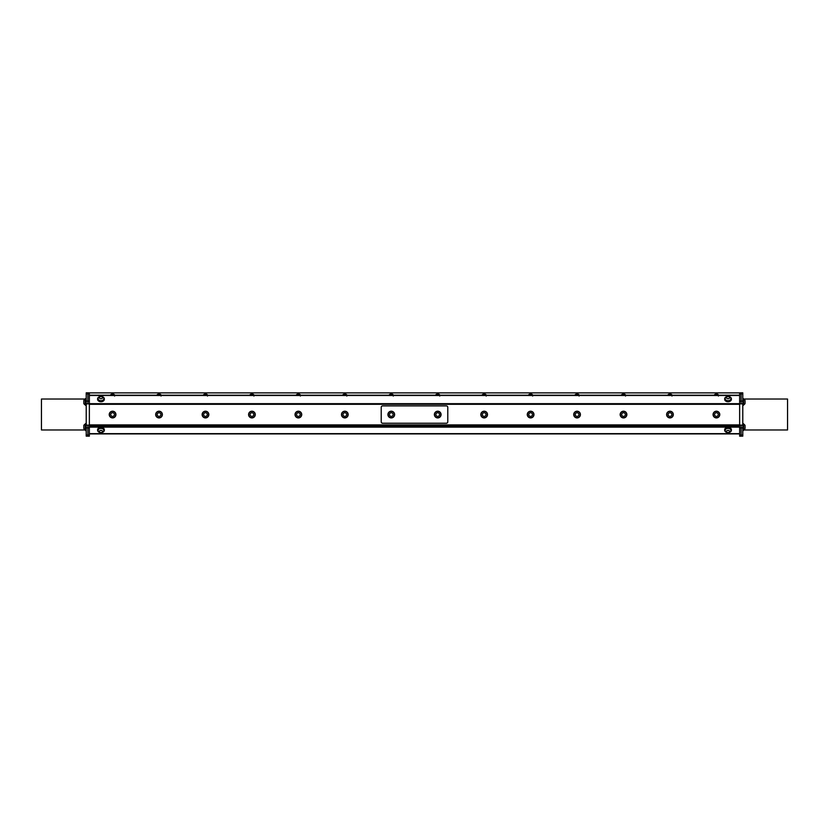 <?xml version="1.0" encoding="UTF-8"?>
<svg xmlns="http://www.w3.org/2000/svg" width="829" height="829" viewBox="0 0 829 829"><rect width="100%" height="100%" fill="white"/><g stroke="black" fill="none" stroke-linecap="round" stroke-linejoin="round"><path stroke-width="1.24" d="M718.681 395.205A2.746 2.746 0 0 0 714.152 395.205M672.236 395.205A2.746 2.746 0 0 0 667.708 395.205M625.791 395.205A2.746 2.746 0 0 0 621.253 395.205M579.336 395.205A2.746 2.746 0 0 0 574.808 395.205M532.892 395.205A2.746 2.746 0 0 0 528.363 395.205M486.436 395.205A2.746 2.746 0 0 0 481.908 395.205M439.992 395.205A2.746 2.746 0 0 0 435.463 395.205M393.537 395.205A2.746 2.746 0 0 0 389.008 395.205M390.594 394.728A2.135 2.135 0 0 0 389.806 395.205A2.135 2.135 0 0 1 392.739 395.205M347.092 395.205A2.746 2.746 0 0 0 342.564 395.205M343.227 395.34L344.035 394.417L345.247 394.656A2.135 2.135 0 0 0 343.361 395.205A2.135 2.135 0 0 1 346.294 395.205M300.637 395.205A2.746 2.746 0 0 0 296.108 395.205M296.772 395.34L297.59 394.417L298.792 394.656A2.135 2.135 0 0 0 296.906 395.205A2.135 2.135 0 0 1 299.849 395.205M713.064 414.562A3.357 3.357 0 0 0 718.101 417.464A3.357 3.357 0 0 0 718.101 411.661A3.357 3.357 0 0 0 713.064 414.562M719.624 414.562A3.202 3.202 0 0 0 714.816 411.795A3.202 3.202 0 0 0 714.816 417.339A3.202 3.202 0 0 0 719.624 414.562A3.202 3.202 0 0 0 716.422 411.36A3.202 3.202 0 0 0 713.22 414.562A3.202 3.202 0 0 0 716.422 417.764A3.202 3.202 0 0 0 719.624 414.562M716.422 416.396A1.824 1.824 0 0 0 718.007 413.65A1.824 1.824 0 0 0 714.836 413.65A1.824 1.824 0 0 0 716.422 416.396M666.62 414.562A3.357 3.357 0 0 0 671.645 417.464A3.357 3.357 0 0 0 671.645 411.661A3.357 3.357 0 0 0 666.62 414.562M673.169 414.562A3.202 3.202 0 0 0 668.371 411.795A3.202 3.202 0 0 0 668.371 417.339A3.202 3.202 0 0 0 673.169 414.562A3.202 3.202 0 0 0 669.967 411.36A3.202 3.202 0 0 0 666.775 414.562A3.202 3.202 0 0 0 669.967 417.764A3.202 3.202 0 0 0 673.169 414.562M669.967 416.396A1.824 1.824 0 0 0 671.552 413.65A1.824 1.824 0 0 0 668.392 413.65A1.824 1.824 0 0 0 669.967 416.396M620.165 414.562A3.357 3.357 0 0 0 625.201 417.464A3.357 3.357 0 0 0 625.201 411.661A3.357 3.357 0 0 0 620.165 414.562M626.724 414.562A3.202 3.202 0 0 0 621.926 411.795A3.202 3.202 0 0 0 621.926 417.339A3.202 3.202 0 0 0 626.724 414.562A3.202 3.202 0 0 0 623.522 411.36A3.202 3.202 0 0 0 620.32 414.562A3.202 3.202 0 0 0 623.522 417.764A3.202 3.202 0 0 0 626.724 414.562M623.522 416.396A1.824 1.824 0 0 0 625.107 413.65A1.824 1.824 0 0 0 621.937 413.65A1.824 1.824 0 0 0 623.522 416.396M573.72 414.562A3.357 3.357 0 0 0 578.746 417.464A3.357 3.357 0 0 0 578.746 411.661A3.357 3.357 0 0 0 573.72 414.562M580.269 414.562A3.202 3.202 0 0 0 575.471 411.795A3.202 3.202 0 0 0 575.471 417.339A3.202 3.202 0 0 0 580.269 414.562A3.202 3.202 0 0 0 577.077 411.36A3.202 3.202 0 0 0 573.875 414.562A3.202 3.202 0 0 0 577.077 417.764A3.202 3.202 0 0 0 580.269 414.562M577.077 416.396A1.824 1.824 0 0 0 578.652 413.65A1.824 1.824 0 0 0 575.492 413.65A1.824 1.824 0 0 0 577.077 416.396M527.275 414.562A3.357 3.357 0 0 0 532.301 417.464A3.357 3.357 0 0 0 532.301 411.661A3.357 3.357 0 0 0 527.275 414.562M533.824 414.562A3.202 3.202 0 0 0 529.026 411.795A3.202 3.202 0 0 0 529.026 417.339A3.202 3.202 0 0 0 533.824 414.562A3.202 3.202 0 0 0 530.622 411.36A3.202 3.202 0 0 0 527.42 414.562A3.202 3.202 0 0 0 530.622 417.764A3.202 3.202 0 0 0 533.824 414.562M530.622 416.396A1.824 1.824 0 0 0 532.208 413.65A1.824 1.824 0 0 0 529.037 413.65A1.824 1.824 0 0 0 530.622 416.396M480.82 414.562A3.357 3.357 0 0 0 485.846 417.464A3.357 3.357 0 0 0 485.846 411.661A3.357 3.357 0 0 0 480.82 414.562M487.369 414.562A3.202 3.202 0 0 0 482.571 411.795A3.202 3.202 0 0 0 482.571 417.339A3.202 3.202 0 0 0 487.369 414.562A3.202 3.202 0 0 0 484.177 411.36A3.202 3.202 0 0 0 480.975 414.562A3.202 3.202 0 0 0 484.177 417.764A3.202 3.202 0 0 0 487.369 414.562M484.177 416.396A1.824 1.824 0 0 0 485.753 413.65A1.824 1.824 0 0 0 482.592 413.65A1.824 1.824 0 0 0 484.177 416.396M341.475 414.562A3.357 3.357 0 0 0 346.501 417.464A3.357 3.357 0 0 0 346.501 411.661A3.357 3.357 0 0 0 341.475 414.562M348.025 414.562A3.202 3.202 0 0 0 343.227 411.795A3.202 3.202 0 0 0 343.227 417.339A3.202 3.202 0 0 0 348.025 414.562A3.202 3.202 0 0 0 344.823 411.36A3.202 3.202 0 0 0 341.631 414.562A3.202 3.202 0 0 0 344.823 417.764A3.202 3.202 0 0 0 348.025 414.562M344.823 416.396A1.824 1.824 0 0 0 346.408 413.65A1.824 1.824 0 0 0 343.247 413.65A1.824 1.824 0 0 0 344.823 416.396M295.02 414.562A3.357 3.357 0 0 0 300.057 417.464A3.357 3.357 0 0 0 300.057 411.661A3.357 3.357 0 0 0 295.02 414.562M301.58 414.562A3.202 3.202 0 0 0 296.772 411.795A3.202 3.202 0 0 0 296.772 417.339A3.202 3.202 0 0 0 301.58 414.562A3.202 3.202 0 0 0 298.378 411.36A3.202 3.202 0 0 0 295.176 414.562A3.202 3.202 0 0 0 298.378 417.764A3.202 3.202 0 0 0 301.58 414.562M298.378 416.396A1.824 1.824 0 0 0 299.963 413.65A1.824 1.824 0 0 0 296.792 413.65A1.824 1.824 0 0 0 298.378 416.396M254.192 395.205A2.746 2.746 0 0 0 249.664 395.205M207.747 395.205A2.746 2.746 0 0 0 203.209 395.205M161.292 395.205A2.746 2.746 0 0 0 156.764 395.205M248.576 414.562A3.357 3.357 0 0 0 253.601 417.464A3.357 3.357 0 0 0 253.601 411.661A3.357 3.357 0 0 0 248.576 414.562M255.125 414.562A3.202 3.202 0 0 0 250.327 411.795A3.202 3.202 0 0 0 250.327 417.339A3.202 3.202 0 0 0 255.125 414.562A3.202 3.202 0 0 0 251.923 411.36A3.202 3.202 0 0 0 248.731 414.562A3.202 3.202 0 0 0 251.923 417.764A3.202 3.202 0 0 0 255.125 414.562M251.923 416.396A1.824 1.824 0 0 0 253.508 413.65A1.824 1.824 0 0 0 250.348 413.65A1.824 1.824 0 0 0 251.923 416.396M202.121 414.562A3.357 3.357 0 0 0 207.157 417.464A3.357 3.357 0 0 0 207.157 411.661A3.357 3.357 0 0 0 202.121 414.562M208.68 414.562A3.202 3.202 0 0 0 203.882 411.795A3.202 3.202 0 0 0 203.882 417.339A3.202 3.202 0 0 0 208.68 414.562A3.202 3.202 0 0 0 205.478 411.36A3.202 3.202 0 0 0 202.276 414.562A3.202 3.202 0 0 0 205.478 417.764A3.202 3.202 0 0 0 208.68 414.562M205.478 416.396A1.824 1.824 0 0 0 207.063 413.65A1.824 1.824 0 0 0 203.893 413.65A1.824 1.824 0 0 0 205.478 416.396M155.676 414.562A3.357 3.357 0 0 0 160.702 417.464A3.357 3.357 0 0 0 160.702 411.661A3.357 3.357 0 0 0 155.676 414.562M162.225 414.562A3.202 3.202 0 0 0 157.427 411.795A3.202 3.202 0 0 0 157.427 417.339A3.202 3.202 0 0 0 162.225 414.562A3.202 3.202 0 0 0 159.033 411.36A3.202 3.202 0 0 0 155.831 414.562A3.202 3.202 0 0 0 159.033 417.764A3.202 3.202 0 0 0 162.225 414.562M159.033 416.396A1.824 1.824 0 0 0 160.608 413.65A1.824 1.824 0 0 0 157.448 413.65A1.824 1.824 0 0 0 159.033 416.396M440.924 414.562A3.202 3.202 0 0 1 436.127 417.339A3.202 3.202 0 0 1 436.127 411.795A3.202 3.202 0 0 1 440.924 414.562A3.202 3.202 0 0 0 437.722 411.36A3.202 3.202 0 0 0 434.52 414.562A3.202 3.202 0 0 0 437.722 417.764A3.202 3.202 0 0 0 440.924 414.562M437.722 416.396A1.824 1.824 0 0 0 439.308 413.65A1.824 1.824 0 0 0 436.137 413.65A1.824 1.824 0 0 0 437.722 416.396M434.375 414.562A3.357 3.357 0 0 0 439.401 417.464A3.357 3.357 0 0 0 439.401 411.661A3.357 3.357 0 0 0 434.375 414.562M446.344 405.889A1.44 1.44 0 0 1 447.784 407.329L447.784 421.795A1.44 1.44 0 0 1 446.344 423.236L382.656 423.236A1.44 1.44 0 0 1 381.216 421.795L381.216 407.329A1.44 1.44 0 0 1 382.656 405.889L446.344 405.889M115.78 414.562A3.202 3.202 0 0 1 110.982 417.339A3.202 3.202 0 0 1 110.982 411.795A3.202 3.202 0 0 1 115.78 414.562A3.202 3.202 0 0 0 112.578 411.36A3.202 3.202 0 0 0 109.376 414.562A3.202 3.202 0 0 0 112.578 417.764A3.202 3.202 0 0 0 115.78 414.562M112.578 416.396A1.824 1.824 0 0 0 114.164 413.65A1.824 1.824 0 0 0 110.993 413.65A1.824 1.824 0 0 0 112.578 416.396M109.231 414.562A3.357 3.357 0 0 0 114.257 417.464A3.357 3.357 0 0 0 114.257 411.661A3.357 3.357 0 0 0 109.231 414.562M87.895 425.132L86.216 425.132L86.216 403.837L87.895 403.868L87.895 393.962L89.356 393.993L89.356 392.853L86.216 392.822L86.216 393.962L87.895 393.962L87.895 392.822L86.216 392.822M87.895 403.868L89.356 403.868L89.356 425.163L87.895 425.163L87.895 435.038L86.216 435.007L86.216 436.147L89.356 436.178L89.356 435.038L87.895 435.038L87.895 436.178M86.216 435.007L86.216 427.868L87.895 427.868M86.216 425.132L86.216 427.868M87.895 401.091L86.216 401.091L86.216 403.837M86.216 401.091L86.216 393.962M86.216 429.982L41.45 429.982L41.45 399.018L85.48 399.018M741.105 403.868L742.784 403.837L742.784 401.091L741.105 401.091L741.105 403.868L739.644 403.868L739.644 427.909L741.105 427.909L741.105 425.132L739.644 425.163M741.105 401.091L741.105 393.962L742.784 393.962L742.784 392.822L741.105 392.822L741.105 393.962L739.644 393.993L739.644 403.868M742.784 392.822L739.644 392.853L739.644 393.993M742.784 393.962L742.784 401.091M742.784 403.837L742.784 425.132L741.105 425.132M741.105 427.868L742.784 427.868L742.784 425.132M742.784 427.868L742.784 435.007L739.644 435.038L739.644 436.178L741.105 436.178L742.784 436.147L742.784 435.007M742.784 399.018L787.55 399.018L787.55 429.982L743.385 429.982M741.105 427.909L741.105 436.178M743.634 424.075L743.634 429.868A3.223 3.223 0 0 0 745.053 428.5L745.053 425.453A3.223 3.223 0 0 0 743.634 424.075L743.385 424.075M745.053 428.261L745.053 425.453M742.784 423.619L743.385 423.619L743.385 430.324L742.784 430.324M743.634 399.101L743.634 404.894A3.223 3.223 0 0 0 745.053 403.516L745.053 400.469A3.223 3.223 0 0 0 743.634 399.101L743.385 399.101M742.784 398.645L743.385 398.645L743.385 405.35L742.784 405.35M85.232 429.868L85.232 424.075A3.223 3.223 0 0 0 83.802 425.453L83.802 428.5A3.223 3.223 0 0 0 85.232 429.868L85.48 429.868M83.802 425.691L83.802 428.5M86.216 430.541L85.48 430.541L85.48 423.619L86.216 423.619M85.232 399.236L85.232 399.101A3.223 3.223 0 0 0 83.802 400.469L83.802 403.516A3.223 3.223 0 0 0 85.232 404.894L85.232 399.236M86.216 405.35L85.48 405.35L85.48 398.645L86.216 398.645M89.356 424.883L739.644 424.883M100.205 396.531A3.357 2.373 0 0 0 97.615 398.842A3.357 2.373 0 0 0 99.687 401.029A3.357 2.373 0 0 0 103.335 400.521A3.357 2.373 0 0 0 104.319 398.842A3.357 2.373 0 0 0 101.729 396.531M98.071 398.749A2.891 2.052 0 0 0 98.071 398.842A2.891 2.052 0 0 0 100.485 400.863A2.891 2.052 0 0 0 103.708 399.516A2.891 2.052 0 0 0 103.863 398.842A2.891 2.052 0 0 0 103.863 398.749M104.299 399.101A3.357 2.373 180 0 1 104.319 399.36A3.357 2.373 180 0 1 103.335 401.039A3.357 2.373 180 0 1 99.687 401.547A3.357 2.373 180 0 1 97.615 399.36A3.357 2.373 180 0 1 97.635 399.101M100.019 400.604A2.891 2.052 0 0 0 103.708 399.329A2.891 2.052 0 0 0 103.863 398.666A2.891 2.052 0 0 0 103.49 397.661A3.223 3.223 0 0 0 98.444 397.661A2.891 2.052 0 0 0 98.071 398.666A2.891 2.052 0 0 0 100.019 400.604M100.464 398.676A1.523 1.078 0 0 0 102.464 397.454A1.523 1.078 0 0 0 99.967 396.842A1.523 1.078 0 0 0 100.464 398.676M101.729 432.562A3.357 2.373 180 0 0 104.319 430.251A3.357 2.373 180 0 0 103.335 428.572A3.357 2.373 180 0 0 99.687 428.065A3.357 2.373 180 0 0 97.615 430.251A3.357 2.373 180 0 0 100.205 432.562M103.863 430.344A2.891 2.052 180 0 0 103.863 430.251A2.891 2.052 180 0 0 100.972 428.199A2.891 2.052 180 0 0 98.071 430.251A2.891 2.052 180 0 0 98.071 430.344M98.071 430.251A2.891 2.052 180 0 0 98.071 430.261L98.071 430.427A2.891 2.052 180 0 0 98.071 430.438A2.891 2.052 180 0 0 98.444 431.432A3.223 3.223 0 0 0 103.49 431.432A2.891 2.052 180 0 0 103.863 430.427A2.891 2.052 180 0 0 100.951 428.386A2.891 2.052 180 0 0 98.071 430.427M97.635 429.992A3.357 2.373 -0 0 1 97.615 429.733A3.357 2.373 -0 0 1 99.687 427.546A3.357 2.373 -0 0 1 103.335 428.054A3.357 2.373 -0 0 1 104.319 429.733A3.357 2.373 -0 0 1 104.299 429.992M100.962 430.355A1.523 1.078 180 0 0 99.646 431.982A1.523 1.078 180 0 0 102.288 431.971A1.523 1.078 180 0 0 100.962 430.355M728.795 432.562A3.357 2.373 180 0 0 731.385 430.251A3.357 2.373 180 0 0 730.401 428.572A3.357 2.373 180 0 0 726.753 428.065A3.357 2.373 180 0 0 724.681 430.251A3.357 2.373 180 0 0 727.271 432.562M730.929 430.344A2.891 2.052 180 0 0 730.929 430.251A2.891 2.052 180 0 0 728.66 428.251A2.891 2.052 180 0 0 725.137 430.251A2.891 2.052 180 0 0 725.137 430.344M724.701 429.992A3.357 2.373 -0 0 1 724.681 429.733A3.357 2.373 -0 0 1 726.753 427.546A3.357 2.373 -0 0 1 730.401 428.054A3.357 2.373 -0 0 1 731.385 429.733A3.357 2.373 -0 0 1 731.365 429.992M730.857 430.873A2.891 2.052 180 0 0 730.929 430.427A2.891 2.052 180 0 0 728.66 428.427A2.891 2.052 180 0 0 725.137 430.427A2.891 2.052 180 0 0 725.51 431.432A3.223 3.223 0 0 0 730.556 431.432A2.891 2.052 180 0 0 730.857 430.873M729.52 431.671A1.523 1.078 180 0 0 727.572 430.406A1.523 1.078 180 0 0 727.002 432.23A1.523 1.078 180 0 0 729.52 431.671M727.271 396.531A3.357 2.373 0 0 0 724.681 398.842A3.357 2.373 0 0 0 726.753 401.029A3.357 2.373 0 0 0 730.401 400.521A3.357 2.373 0 0 0 731.385 398.842A3.357 2.373 0 0 0 728.795 396.531M725.137 398.749A2.891 2.052 0 0 0 725.137 398.842A2.891 2.052 0 0 0 727.551 400.863A2.891 2.052 0 0 0 730.774 399.516A2.891 2.052 0 0 0 730.929 398.842A2.891 2.052 0 0 0 730.929 398.749M731.365 399.101A3.357 2.373 180 0 1 731.385 399.36A3.357 2.373 180 0 1 730.401 401.039A3.357 2.373 180 0 1 726.753 401.547A3.357 2.373 180 0 1 724.681 399.36A3.357 2.373 180 0 1 724.701 399.101M727.085 400.604A2.891 2.052 0 0 0 730.774 399.329A2.891 2.052 0 0 0 730.929 398.666A2.891 2.052 0 0 0 730.556 397.661A3.223 3.223 0 0 0 725.51 397.661A2.891 2.052 0 0 0 725.137 398.666A2.891 2.052 0 0 0 727.085 400.604M727.53 398.676A1.523 1.078 0 0 0 729.53 397.454A1.523 1.078 0 0 0 727.033 396.842A1.523 1.078 0 0 0 727.53 398.676M394.48 414.562A3.202 3.202 0 0 1 389.671 417.339A3.202 3.202 0 0 1 389.671 411.795A3.202 3.202 0 0 1 394.48 414.562A3.202 3.202 0 0 0 391.278 411.36A3.202 3.202 0 0 0 388.076 414.562A3.202 3.202 0 0 0 391.278 417.764A3.202 3.202 0 0 0 394.48 414.562M391.278 416.396A1.824 1.824 0 0 0 392.863 413.65A1.824 1.824 0 0 0 389.692 413.65A1.824 1.824 0 0 0 391.278 416.396M387.92 414.562A3.357 3.357 0 0 0 392.956 417.464A3.357 3.357 0 0 0 392.956 411.661A3.357 3.357 0 0 0 387.92 414.562M114.848 395.205A2.746 2.746 0 0 0 110.319 395.205M111.107 395.205A2.135 2.135 0 0 1 112.993 394.656L112.993 394.656A2.135 2.135 0 0 1 114.05 395.205M89.356 393.993L89.356 401.132L87.895 401.132M89.356 403.868L89.356 401.132M87.895 427.909L89.356 427.909L89.356 425.163M89.356 427.909L89.356 435.038M739.644 435.038L739.644 427.909M89.356 425.246L739.644 425.246M89.356 433.909L739.644 433.909M739.644 395.205L89.356 395.205M89.356 392.884L739.644 392.884M110.972 395.34L111.791 394.417L114.205 394.894L114.599 396.065M743.385 430.541L742.784 430.541M157.562 395.205A2.135 2.135 0 0 1 160.494 395.205M157.427 395.34L158.235 394.417L160.65 394.894L161.054 396.065M204.007 395.205A2.135 2.135 0 0 1 206.949 395.205M203.872 395.34L204.69 394.417L207.105 394.894L207.499 396.065M250.462 395.205A2.135 2.135 0 0 1 253.394 395.205M250.327 395.34L251.135 394.417L253.55 394.894L253.943 396.065M298.792 394.656L300.005 394.894L300.399 396.065M345.247 394.656L346.449 394.894L346.843 396.065M389.671 395.34L390.48 394.417L392.905 394.894L393.298 396.065M436.261 395.205A2.135 2.135 0 0 1 439.194 395.205M436.116 395.34L436.935 394.417L439.349 394.894L439.743 396.065M482.706 395.205A2.135 2.135 0 0 1 485.639 395.205M482.571 395.34L483.38 394.417L485.794 394.894L486.198 396.065M529.151 395.205A2.135 2.135 0 0 1 532.094 395.205M529.016 395.34L529.835 394.417L532.249 394.894L532.643 396.065M575.606 395.205A2.135 2.135 0 0 1 578.538 395.205M575.471 395.34L576.279 394.417L578.694 394.894L579.098 396.065M622.051 395.205A2.135 2.135 0 0 1 624.993 395.205M621.916 395.34L622.734 394.417L625.149 394.894L625.543 396.065M668.506 395.205A2.135 2.135 0 0 1 671.438 395.205M668.371 395.34L669.179 394.417L671.594 394.894L671.987 396.065M714.95 395.205A2.135 2.135 0 0 1 717.893 395.205M714.816 395.34L715.634 394.417L718.049 394.894L718.442 396.065M89.356 404.314L739.644 404.314M741.105 401.132L739.644 401.132M739.644 426.458L89.356 426.458M739.644 433.64L89.356 433.64M89.356 427.122L739.644 427.122M89.356 395.474L739.644 395.474M739.644 403.661L89.356 403.661M112.081 395.205A1.627 1.627 0 0 1 113.076 395.205M158.536 395.205A1.627 1.627 0 0 1 159.52 395.205M204.981 395.205A1.627 1.627 0 0 1 205.975 395.205M251.436 395.205A1.627 1.627 0 0 1 252.42 395.205M297.88 395.205A1.627 1.627 0 0 1 298.875 395.205M344.336 395.205A1.627 1.627 0 0 1 345.32 395.205M390.78 395.205A1.627 1.627 0 0 1 391.775 395.205M437.225 395.205A1.627 1.627 0 0 1 438.22 395.205M483.68 395.205A1.627 1.627 0 0 1 484.664 395.205M530.125 395.205A1.627 1.627 0 0 1 531.12 395.205M576.58 395.205A1.627 1.627 0 0 1 577.564 395.205M623.025 395.205A1.627 1.627 0 0 1 624.019 395.205M669.48 395.205A1.627 1.627 0 0 1 670.464 395.205M715.924 395.205A1.627 1.627 0 0 1 716.919 395.205M85.48 430.324L86.216 430.324M97.615 398.842L97.615 399.36M104.319 398.842L104.319 399.36M104.319 430.251L104.319 429.733M97.615 430.251L97.615 429.733M731.385 430.251L731.385 429.733M724.681 430.251L724.681 429.733M724.681 398.842L724.681 399.36M731.385 398.842L731.385 399.36"/></g></svg>
